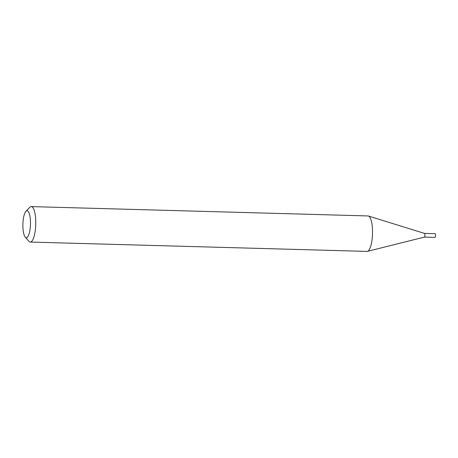 <?xml version="1.0" encoding="UTF-8"?>
<svg xmlns="http://www.w3.org/2000/svg" width="458" height="458" viewBox="0 0 458 458"><rect width="100%" height="100%" fill="white"/><g stroke="black" fill="none" stroke-linecap="round" stroke-linejoin="round"><path stroke-width="0.69" d="M434.911 237.359A1.843 0.515 -88.4 0 0 434.997 237.387A1.843 0.515 -88.4 0 0 435.083 237.364A1.843 0.515 -88.4 0 0 435.569 235.406A1.843 0.515 -88.4 0 0 435.1 233.7A1.843 0.515 -88.4 0 0 435.014 233.723M424.377 237.095A1.843 0.515 -88.4 0 0 424.383 237.095A1.843 0.515 -88.4 0 0 424.469 237.072A1.843 0.515 -88.4 0 0 424.95 235.109A1.843 0.515 -88.4 0 0 424.48 233.408A1.843 0.515 -88.4 0 1 424.52 233.414L368.415 216.01A17.736 4.975 -88.4 0 0 368.026 215.941L31.259 206.598A17.736 4.975 -88.4 0 0 30.428 206.821A17.736 4.975 -88.4 0 0 29.781 207.337L25.934 211.298A13.477 3.784 -88.4 0 0 22.9 224.111A13.477 3.784 -88.4 0 0 25.219 237.067A13.477 3.784 -88.4 0 0 26.936 237.519A13.477 3.784 -88.4 0 0 30.474 222.096A13.477 3.784 -88.4 0 0 26.427 210.909A13.477 3.784 -88.4 0 0 25.934 211.298M434.997 237.387L424.4 237.095A1.843 0.515 -88.4 0 0 424.423 237.089A1.843 0.515 -88.4 0 0 424.469 237.072A1.843 0.515 -88.4 0 0 424.95 235.183A1.843 0.515 -88.4 0 0 424.52 233.414L435.1 233.7M25.219 237.067L28.843 241.24A17.736 4.975 -88.4 0 0 30.274 242.059A17.736 4.975 -88.4 0 0 31.104 241.835A17.736 4.975 -88.4 0 0 35.764 223A17.736 4.975 -88.4 0 0 31.259 206.598M30.274 242.059L367.041 251.402A17.736 4.975 -88.4 0 0 367.43 251.356A17.736 4.975 -88.4 0 0 367.871 251.179A17.736 4.975 -88.4 0 0 372.526 233.036A17.736 4.975 -88.4 0 0 368.415 216.01M424.423 237.089L367.43 251.356"/></g></svg>
